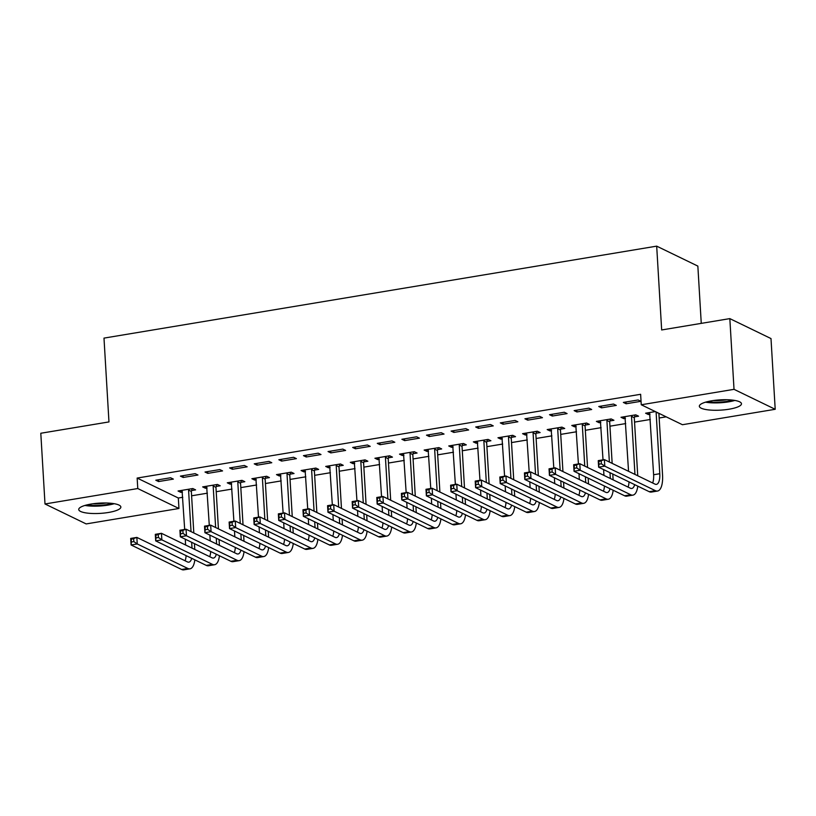<?xml version="1.0" encoding="UTF-8"?>
<svg xmlns="http://www.w3.org/2000/svg" width="816" height="816" viewBox="0 0 816 816"><rect width="100%" height="100%" fill="white"/><g stroke="black" fill="none" stroke-linecap="round" stroke-linejoin="round"><path stroke-width="1.22" d="M91.117 504.053A21.104 5.141 -3.4 0 1 120.86 507.011A21.104 5.141 -3.4 0 1 108.477 512.468A21.104 5.141 -3.4 0 1 78.734 509.51A21.104 5.141 -3.4 0 1 91.117 504.053M711.725 400.789A21.104 5.141 -3.4 0 1 741.469 403.747A21.104 5.141 -3.4 0 1 729.086 409.204A21.104 5.141 -3.4 0 1 699.343 406.246A21.104 5.141 -3.4 0 1 711.725 400.789M178.327 498.015L178.949 508.49L86.17 523.923L45.002 503.972L40.8 433.255L108.967 421.923L103.989 338.11L656.686 246.146L661.664 329.96L729.83 318.617L770.998 338.569L775.2 409.285L682.431 424.718L641.254 404.767L640.631 394.291L137.149 478.064L178.327 498.015L182.774 497.27M191.607 495.802L207.386 493.18M216.209 491.711L231.999 489.08M240.822 487.611L256.601 484.99M265.435 483.521L281.214 480.899M290.037 479.431L305.816 476.799M314.65 475.33L330.429 472.709M339.252 471.24L355.031 468.608M363.865 467.14L379.644 464.518M388.467 463.049L404.246 460.428M413.08 458.959L428.859 456.328M437.682 454.859L453.472 452.237M462.295 450.769L478.074 448.137M486.907 446.668L502.687 444.047M511.51 442.578L527.289 439.946M536.122 438.478L551.902 435.856M560.725 434.387L576.504 431.766M585.337 430.297L601.117 427.666M609.94 426.197L625.719 423.575M634.552 422.107L650.332 419.475M659.155 418.006L666.172 416.843M701.26 323.371L697.853 266.098L656.686 246.146M216.22 486.458L220.208 485.795L217.433 484.449L202.664 486.897L205.448 488.254L207.08 487.978M195.177 473.657L180.407 476.116L183.192 477.462L197.951 475.014L195.177 473.657M265.435 478.268L269.423 477.605L266.648 476.258L251.879 478.717L254.663 480.063L256.295 479.788M244.392 465.477L229.622 467.925L232.407 469.282L247.166 466.823L244.392 465.477M314.65 470.077L318.648 469.414L315.863 468.068L301.094 470.526L303.878 471.872L305.51 471.597M293.607 457.286L278.837 459.745L281.622 461.091L296.392 458.633L293.607 457.286M363.865 461.887L367.863 461.224L365.078 459.877L350.309 462.335L353.093 463.682L354.725 463.417M342.822 449.096L328.052 451.554L330.837 452.9L345.607 450.442L342.822 449.096M413.08 453.706L417.078 453.033L414.293 451.687L399.524 454.145L402.308 455.491L403.94 455.226M392.037 440.905L377.278 443.363L380.052 444.71L394.822 442.252L392.037 440.905M462.295 445.516L466.293 444.853L463.508 443.496L448.749 445.954L451.523 447.301L453.155 447.035M441.252 432.715L426.493 435.173L429.267 436.519L444.037 434.061L441.252 432.715M511.51 437.325L515.508 436.662L512.723 435.316L497.964 437.764L500.738 439.12L502.37 438.845M490.467 424.524L475.708 426.982L478.492 428.329L493.252 425.881L490.467 424.524M560.725 429.134L564.723 428.471L561.938 427.125L547.179 429.583L549.964 430.93L551.585 430.654M539.682 416.344L524.923 418.792L527.707 420.148L542.467 417.69L539.682 416.344M609.95 420.944L613.938 420.281L611.153 418.934L596.394 421.393L599.179 422.739L600.811 422.464M588.907 408.153L574.138 410.611L576.922 411.958L591.682 409.499L588.907 408.153M650.026 414.283L648.394 414.548L645.609 413.202L655.33 411.59M638.122 399.962L623.353 402.421L626.137 403.767L640.897 401.309L638.122 399.962M613.51 404.053L598.75 406.511L601.525 407.857L616.294 405.399L613.51 404.053M634.552 416.854L638.551 416.191L635.766 414.844L620.996 417.292L623.781 418.649L625.413 418.373M564.295 412.243L549.525 414.701L552.31 416.048L567.079 413.59L564.295 412.243M585.337 425.044L589.336 424.381L586.551 423.025L571.781 425.483L574.566 426.829L576.198 426.564M515.08 420.434L500.31 422.892L503.095 424.238L517.864 421.78L515.08 420.434M536.122 433.235L540.121 432.562L537.336 431.215L522.566 433.673L525.351 435.02L526.983 434.755M465.865 428.624L451.095 431.083L453.88 432.429L468.639 429.971L465.865 428.624M486.907 441.415L490.895 440.752L488.121 439.406L473.351 441.864L476.136 443.21L477.768 442.935M416.65 436.815L401.88 439.263L404.665 440.62L419.424 438.161L416.65 436.815M437.692 449.606L441.68 448.943L438.906 447.596L424.136 450.055L426.921 451.401L428.553 451.126M367.435 444.995L352.665 447.454L355.45 448.8L370.209 446.352L367.435 444.995M388.477 457.796L392.465 457.133L389.681 455.787L374.921 458.245L377.706 459.592L379.338 459.316M318.209 453.186L303.45 455.644L306.235 456.991L320.994 454.532L318.209 453.186M339.252 465.987L343.25 465.324L340.466 463.978L325.706 466.426L328.491 467.782L330.113 467.507M268.994 461.377L254.235 463.835L257.02 465.181L271.779 462.723L268.994 461.377M290.037 474.178L294.035 473.515L291.251 472.158L276.491 474.616L279.266 475.963L280.898 475.697M219.779 469.567L205.02 472.025L207.794 473.372L222.564 470.914L219.779 469.567M240.822 482.368L244.82 481.695L242.036 480.349L227.276 482.807L230.051 484.153L231.683 483.888M170.564 477.758L155.805 480.216L158.579 481.562L173.349 479.104L170.564 477.758M191.607 490.549L195.605 489.886L192.821 488.539L178.051 490.997L180.836 492.344L182.468 492.068M45.002 503.972L137.771 488.539L178.949 508.49M729.83 318.617L734.023 389.334L775.2 409.285M137.149 478.064L137.771 488.539M641.254 404.767L734.023 389.334M626.025 401.972L626.137 403.767M648.281 412.753L648.394 414.548M601.423 406.072L601.525 407.857M623.679 416.854L623.781 418.649M576.81 410.162L576.922 411.958M599.066 420.944L599.179 422.739M552.208 414.253L552.31 416.048M574.464 425.044L574.566 426.829M527.595 418.353L527.707 420.148M549.851 429.134L549.964 430.93M502.993 422.443L503.095 424.238M525.249 433.225L525.351 435.02M478.38 426.544L478.492 428.329M500.636 437.325L500.738 439.12M453.778 430.634L453.88 432.429M476.024 441.415L476.136 443.21M429.165 434.724L429.267 436.519M451.421 445.516L451.523 447.301M404.552 438.824L404.665 440.62M426.809 449.606L426.921 451.401M379.95 442.915L380.052 444.71M402.206 453.706L402.308 455.491M355.337 447.015L355.45 448.8M377.594 457.796L377.706 459.592M330.735 451.105L330.837 452.9M352.991 461.887L353.093 463.682M306.122 455.195L306.235 456.991M328.379 465.987L328.491 467.782M281.52 459.296L281.622 461.091M303.776 470.077L303.878 471.872M256.907 463.386L257.02 465.181M279.164 474.178L279.266 475.963M232.305 467.486L232.407 469.282M254.551 478.268L254.663 480.063M207.692 471.577L207.794 473.372M229.949 482.358L230.051 484.153M183.08 475.677L183.192 477.462M205.336 486.458L205.448 488.254M158.477 479.767L158.579 481.562M180.734 490.549L180.836 492.344M658.981 413.355L656.115 412.284L659.767 473.719A13.525 5.233 -99.4 0 1 656.421 484.367A13.525 5.233 -99.4 0 1 654.983 484.112L604.401 459.612L604.789 466.16L655.37 490.661A20.288 7.844 80.6 0 0 657.533 491.038A20.288 7.844 80.6 0 0 662.551 475.065L658.9 413.63M649.607 412.539L653.616 474.739A13.525 5.233 -99.4 0 1 652.637 482.98M601.382 463.804L604.789 466.16L598.638 467.18L598.25 460.632L604.401 459.612L598.771 461.591L598.924 464.212L601.382 463.804L601.229 461.183M598.924 464.212L598.638 467.18L649.22 491.691A20.288 7.844 80.6 0 0 651.382 492.058L657.533 491.038M598.25 460.632L598.771 461.591M635.123 414.946L634.287 417.731L631.513 416.374L634.96 474.412M637.735 475.759L634.287 417.731M631.513 416.374L631.768 415.507M624.995 416.629L628.555 471.311M634.654 484.633A13.525 5.233 -99.4 0 1 631.819 488.458A13.525 5.233 -99.4 0 1 630.37 488.213L579.799 463.702L580.186 470.251L630.758 494.761A20.288 7.844 80.6 0 0 632.92 495.128A20.288 7.844 80.6 0 0 637.775 486.142M629.034 481.909A13.525 5.233 -99.4 0 1 628.024 487.081M576.779 467.894L580.186 470.251L574.036 471.281L573.648 464.732L579.799 463.702L574.158 465.681L574.311 468.302L576.779 467.894L576.616 465.273M574.311 468.302L574.036 471.281L624.607 495.781A20.288 7.844 80.6 0 0 626.77 496.159L632.92 495.128M573.648 464.732L574.158 465.681M610.521 419.036L609.685 421.821L606.9 420.475L609.368 462.019M613.132 479.859L612.785 474.035M612.153 463.366L609.685 421.821M610.001 472.688L610.348 478.513M606.9 420.475L607.165 419.597M600.392 420.73L603.024 459.836M603.605 469.588L603.952 475.412M610.042 488.723A13.525 5.233 -99.4 0 1 607.206 492.558A13.525 5.233 -99.4 0 1 605.768 492.303L555.186 467.803L555.574 474.351L606.155 498.851A20.288 7.844 80.6 0 0 608.318 499.229A20.288 7.844 80.6 0 0 613.173 490.243M604.421 485.999A13.525 5.233 -99.4 0 1 603.422 491.171M552.167 471.985L555.574 474.351L549.423 475.371L549.035 468.823L555.186 467.803L549.556 469.781L549.709 472.403L552.167 471.985L552.014 469.373M549.709 472.403L549.423 475.371L600.005 499.882A20.288 7.844 80.6 0 0 602.167 500.249L608.318 499.229M549.035 468.823L549.556 469.781M705.554 402.176A20.961 5.11 176.6 0 0 734.828 400.442M732.727 400.136A18.258 4.447 -3.4 0 1 707.594 401.625M713.449 400.523A16.912 4.121 176.6 0 0 726.791 399.738M84.935 505.441A20.961 5.11 176.6 0 0 114.209 503.696M112.118 503.401A18.258 4.447 -3.4 0 1 86.986 504.89M92.83 503.788A16.912 4.121 176.6 0 0 106.172 502.993M585.908 423.137L585.072 425.911L582.287 424.565L584.756 466.109M588.52 483.949L588.173 478.125M587.54 467.456L585.072 425.911M585.398 476.779L585.745 482.603M582.287 424.565L582.553 423.698M575.78 424.82L578.422 463.937M578.993 473.678L579.34 479.502M585.439 492.823A13.525 5.233 -99.4 0 1 582.593 496.648A13.525 5.233 -99.4 0 1 581.155 496.403L530.584 471.893L530.971 478.441L581.543 502.952A20.288 7.844 80.6 0 0 583.705 503.319A20.288 7.844 80.6 0 0 588.56 494.333M579.819 490.1A13.525 5.233 -99.4 0 1 578.809 495.261M527.564 476.085L530.971 478.441L524.821 479.461L524.433 472.913L530.584 471.893L524.943 473.872L525.096 476.493L527.564 476.085L527.401 473.464M525.096 476.493L524.821 479.461L575.392 503.972A20.288 7.844 80.6 0 0 577.555 504.339L583.705 503.319M524.433 472.913L524.943 473.872M561.306 427.227L560.47 430.012L557.685 428.665L560.153 470.2M563.917 488.05L563.57 482.225M562.938 471.556L560.47 430.012M560.786 480.879L561.133 486.693M557.685 428.665L557.95 427.788M551.167 428.92L553.809 468.027M554.39 477.778L554.737 483.602M560.827 496.913A13.525 5.233 -99.4 0 1 557.991 500.738A13.525 5.233 -99.4 0 1 556.553 500.494L505.971 475.983L506.359 482.531L556.94 507.042A20.288 7.844 80.6 0 0 559.103 507.409A20.288 7.844 80.6 0 0 563.958 498.433M555.206 494.19A13.525 5.233 -99.4 0 1 554.207 499.361M502.952 480.175L506.359 482.531L500.208 483.562L499.82 477.013L505.971 475.983L500.341 477.972L500.494 480.583L502.952 480.175L502.799 477.554M500.494 480.583L500.208 483.562L550.79 508.062A20.288 7.844 80.6 0 0 552.952 508.439L559.103 507.409M499.82 477.013L500.341 477.972M536.693 431.327L535.857 434.102L533.072 432.755L535.541 474.3M539.305 492.14L538.958 486.316M538.325 475.646L535.857 434.102M536.173 484.969L536.52 490.793M533.072 432.755L533.338 431.878M526.565 433.01L529.207 472.127M529.778 481.868L530.125 487.693M536.224 501.014A13.525 5.233 -99.4 0 1 533.378 504.839A13.525 5.233 -99.4 0 1 531.94 504.594L481.369 480.083L481.756 486.632L532.328 511.132A20.288 7.844 80.6 0 0 534.49 511.51A20.288 7.844 80.6 0 0 539.345 502.523M530.594 498.28A13.525 5.233 -99.4 0 1 529.594 503.452M478.349 484.276L481.756 486.632L475.606 487.652L475.208 481.103L481.369 480.083L475.728 482.062L475.881 484.684L478.349 484.276L478.186 481.654M475.881 484.684L475.606 487.652L526.177 512.162A20.288 7.844 80.6 0 0 528.34 512.53L534.49 511.51M475.208 481.103L475.728 482.062M512.091 435.418L511.255 438.202L508.47 436.846L510.938 478.39M514.702 496.23L514.355 490.416M513.723 479.737L511.255 438.202M511.571 489.059L511.918 494.884M508.47 436.846L508.735 435.979M501.952 437.101L504.594 476.218M505.175 485.969L505.522 491.783M511.612 505.104A13.525 5.233 -99.4 0 1 508.776 508.929A13.525 5.233 -99.4 0 1 507.328 508.684L456.756 484.174L457.144 490.722L507.725 515.233A20.288 7.844 80.6 0 0 509.888 515.6A20.288 7.844 80.6 0 0 514.743 506.614M505.991 502.381A13.525 5.233 -99.4 0 1 504.992 507.552M453.737 488.366L457.144 490.722L450.993 491.752L450.605 485.204L456.756 484.174L451.115 486.152L451.279 488.774L453.737 488.366L453.584 485.744M451.279 488.774L450.993 491.752L501.565 516.253A20.288 7.844 80.6 0 0 503.727 516.63L509.888 515.6M450.605 485.204L451.115 486.152M487.478 439.508L486.642 442.292L483.857 440.946L486.326 482.491M490.09 500.33L489.743 494.506M489.11 483.837L486.642 442.292M486.958 493.16L487.305 498.984M483.857 440.946L484.123 440.069M477.35 441.201L479.981 480.308M480.563 490.059L480.91 495.883M487.009 509.194A13.525 5.233 -99.4 0 1 484.163 513.029A13.525 5.233 -99.4 0 1 482.725 512.774L432.143 488.274L432.541 494.822L483.113 519.323A20.288 7.844 80.6 0 0 485.275 519.7A20.288 7.844 80.6 0 0 490.13 510.714M481.379 506.471A13.525 5.233 -99.4 0 1 480.379 511.642M429.124 492.456L432.541 494.822L426.38 495.842L425.993 489.294L432.143 488.274L426.513 490.253L426.666 492.874L429.124 492.456L428.971 489.845M426.666 492.874L426.38 495.842L476.962 520.353A20.288 7.844 80.6 0 0 479.125 520.72L485.275 519.7M425.993 489.294L426.513 490.253M462.876 443.608L462.029 446.383L459.255 445.036L461.723 486.581M465.477 504.421L465.14 498.596M464.498 487.927L462.029 446.383M462.356 497.25L462.703 503.074M459.255 445.036L459.52 444.169M452.737 445.291L455.379 484.408M455.96 494.149L456.307 499.973M462.397 513.295A13.525 5.233 -99.4 0 1 459.561 517.12A13.525 5.233 -99.4 0 1 458.113 516.875L407.541 492.364L407.929 498.913L458.5 523.423A20.288 7.844 80.6 0 0 460.673 523.79A20.288 7.844 80.6 0 0 465.518 514.804M456.776 510.571A13.525 5.233 -99.4 0 1 455.777 515.732M404.522 496.556L407.929 498.913L401.778 499.933L401.39 493.394L407.541 492.364L401.9 494.343L402.064 496.964L404.522 496.556L404.369 493.935M402.064 496.964L401.778 499.933L452.35 524.443A20.288 7.844 80.6 0 0 454.512 524.81L460.673 523.79M401.39 493.394L401.9 494.343M438.263 447.698L437.427 450.483L434.642 449.137L437.111 490.681M440.875 508.521L440.528 502.697M439.895 492.028L437.427 450.483M437.743 501.35L438.09 507.175M434.642 449.137L434.908 448.259M428.135 449.392L430.766 488.498M431.348 498.25L431.695 504.074M437.784 517.385A13.525 5.233 -99.4 0 1 434.948 521.21A13.525 5.233 -99.4 0 1 433.51 520.965L382.928 496.465L383.316 503.003L433.898 527.513A20.288 7.844 80.6 0 0 436.06 527.881A20.288 7.844 80.6 0 0 440.915 518.905M432.164 514.661A13.525 5.233 -99.4 0 1 431.164 519.833M379.909 500.647L383.316 503.003L377.165 504.033L376.778 497.485L382.928 496.465L377.298 498.443L377.451 501.055L379.909 500.647L379.756 498.035M377.451 501.055L377.165 504.033L427.747 528.544A20.288 7.844 80.6 0 0 429.91 528.911L436.06 527.881M376.778 497.485L377.298 498.443M413.651 451.799L412.814 454.573L410.04 453.227L412.508 494.771M416.262 512.611L415.915 506.787M415.283 496.118L412.814 454.573M413.141 505.441L413.488 511.265M410.04 453.227L410.295 452.35M403.522 453.482L406.164 492.599M406.745 502.34L407.082 508.164M413.182 521.485A13.525 5.233 -99.4 0 1 410.346 525.31A13.525 5.233 -99.4 0 1 408.898 525.065L358.326 500.555L358.714 507.103L409.285 531.614A20.288 7.844 80.6 0 0 411.448 531.981A20.288 7.844 80.6 0 0 416.303 522.995M407.561 518.752A13.525 5.233 -99.4 0 1 406.552 523.923M355.307 504.747L358.714 507.103L352.563 508.123L352.175 501.575L358.326 500.555L352.685 502.534L352.838 505.155L355.307 504.747L355.144 502.126M352.838 505.155L352.563 508.123L403.135 532.634A20.288 7.844 80.6 0 0 405.297 533.001L411.448 531.981M352.175 501.575L352.685 502.534M389.048 455.889L388.212 458.674L385.427 457.327L387.896 498.862M391.66 516.712L391.313 510.887M390.68 500.218L388.212 458.674M388.528 509.541L388.875 515.355M385.427 457.327L385.693 456.45M378.92 457.572L381.551 496.689M382.133 506.44L382.48 512.254M388.569 525.575A13.525 5.233 -99.4 0 1 385.733 529.4A13.525 5.233 -99.4 0 1 384.295 529.156L333.713 504.645L334.101 511.193L384.683 535.704A20.288 7.844 80.6 0 0 386.845 536.071A20.288 7.844 80.6 0 0 391.7 527.095M382.949 522.852A13.525 5.233 -99.4 0 1 381.949 528.023M330.694 508.837L334.101 511.193L327.95 512.224L327.563 505.675L333.713 504.645L328.083 506.624L328.236 509.245L330.694 508.837L330.541 506.216M328.236 509.245L327.95 512.224L378.532 536.724A20.288 7.844 80.6 0 0 380.695 537.101L386.845 536.071M327.563 505.675L328.083 506.624M364.436 459.989L363.599 462.764L360.815 461.417L363.283 502.962M367.047 520.802L366.7 514.978M366.068 504.308L363.599 462.764M363.926 513.631L364.273 519.455M360.815 461.417L361.08 460.54M354.307 461.672L356.949 500.779M357.52 510.53L357.867 516.355M363.967 529.666A13.525 5.233 -99.4 0 1 361.121 533.501A13.525 5.233 -99.4 0 1 359.683 533.246L309.111 508.745L309.499 515.294L360.07 539.794A20.288 7.844 80.6 0 0 362.233 540.172A20.288 7.844 80.6 0 0 367.088 531.185M358.346 526.942A13.525 5.233 -99.4 0 1 357.337 532.114M306.092 512.938L309.499 515.294L303.348 516.314L302.96 509.765L309.111 508.745L303.47 510.724L303.623 513.346L306.092 512.938L305.929 510.316M303.623 513.346L303.348 516.314L353.92 540.824A20.288 7.844 80.6 0 0 356.082 541.192L362.233 540.172M302.96 509.765L303.47 510.724M339.833 464.08L338.997 466.864L336.212 465.508L338.681 507.052M342.445 524.892L342.098 519.078M341.465 508.399L338.997 466.864M339.313 517.721L339.66 523.546M336.212 465.508L336.478 464.641M329.695 465.763L332.336 504.88M332.918 514.621L333.265 520.445M339.354 533.766A13.525 5.233 -99.4 0 1 336.518 537.591A13.525 5.233 -99.4 0 1 335.08 537.346L284.498 512.836L284.886 519.384L335.468 543.895A20.288 7.844 80.6 0 0 337.63 544.262A20.288 7.844 80.6 0 0 342.485 535.276M333.734 531.043A13.525 5.233 -99.4 0 1 332.734 536.214M281.479 517.028L284.886 519.384L278.735 520.414L278.348 513.866L284.498 512.836L278.868 514.814L279.021 517.436L281.479 517.028L281.326 514.406M279.021 517.436L278.735 520.414L329.317 544.915A20.288 7.844 80.6 0 0 331.48 545.282L337.63 544.262M278.348 513.866L278.868 514.814M315.221 468.17L314.384 470.954L311.6 469.608L314.068 511.153M317.832 528.992L317.485 523.168M316.853 512.499L314.384 470.954M314.701 521.822L315.047 527.646M311.6 469.608L311.865 468.731M305.092 469.863L307.734 508.97M308.305 518.721L308.652 524.545M314.752 537.856A13.525 5.233 -99.4 0 1 311.906 541.691A13.525 5.233 -99.4 0 1 310.468 541.436L259.896 516.936L260.284 523.484L310.855 547.985A20.288 7.844 80.6 0 0 313.018 548.362A20.288 7.844 80.6 0 0 317.873 539.376M309.121 535.133A13.525 5.233 -99.4 0 1 308.122 540.304M256.877 521.118L260.284 523.484L254.133 524.504L253.735 517.956L259.896 516.936L254.255 518.915L254.408 521.536L256.877 521.118L256.714 518.507M254.408 521.536L254.133 524.504L304.705 549.015A20.288 7.844 80.6 0 0 306.867 549.382L313.018 548.362M253.735 517.956L254.255 518.915M290.618 472.27L289.782 475.045L286.997 473.698L289.466 515.243M293.23 533.083L292.883 527.258M292.25 516.589L289.782 475.045M290.098 525.912L290.445 531.736M286.997 473.698L287.263 472.831M280.48 473.953L283.121 513.07M283.703 522.811L284.05 528.635M290.139 541.957A13.525 5.233 -99.4 0 1 287.303 545.782A13.525 5.233 -99.4 0 1 285.855 545.537L235.283 521.026L235.671 527.575L286.253 552.085A20.288 7.844 80.6 0 0 288.415 552.452A20.288 7.844 80.6 0 0 293.27 543.466M284.519 539.233A13.525 5.233 -99.4 0 1 283.519 544.394M232.264 525.218L235.671 527.575L229.52 528.595L229.133 522.046L235.283 521.026L229.643 523.005L229.806 525.626L232.264 525.218L232.111 522.597M229.806 525.626L229.52 528.595L280.092 553.105A20.288 7.844 80.6 0 0 282.254 553.472L288.415 552.452M229.133 522.046L229.643 523.005M266.006 476.36L265.169 479.145L262.385 477.799L264.853 519.333M268.617 537.183L268.27 531.359M267.638 520.69L265.169 479.145M265.486 530.012L265.832 535.826M262.385 477.799L262.65 476.921M255.877 478.043L258.509 517.16M259.09 526.912L259.437 532.736M265.537 546.047A13.525 5.233 -99.4 0 1 262.691 549.872A13.525 5.233 -99.4 0 1 261.253 549.627L210.671 525.116L211.069 531.665L261.64 556.175A20.288 7.844 80.6 0 0 263.803 556.543A20.288 7.844 80.6 0 0 268.658 547.567M259.906 543.323A13.525 5.233 -99.4 0 1 258.907 548.495M207.652 529.309L211.069 531.665L204.908 532.695L204.52 526.147L210.671 525.116L205.04 527.105L205.193 529.717L207.652 529.309L207.499 526.687M205.193 529.717L204.908 532.695L255.49 557.195A20.288 7.844 80.6 0 0 257.652 557.573L263.803 556.543M204.52 526.147L205.04 527.105M241.403 480.461L240.557 483.235L237.782 481.889L240.251 523.433M244.004 541.273L243.668 535.449M243.025 524.78L240.557 483.235M240.883 534.103L241.23 539.927M237.782 481.889L238.048 481.012M231.265 482.144L233.906 521.261M234.488 531.002L234.835 536.826M240.924 550.147A13.525 5.233 -99.4 0 1 238.088 553.972A13.525 5.233 -99.4 0 1 236.64 553.727L186.068 529.217L186.456 535.765L237.028 560.266A20.288 7.844 80.6 0 0 239.2 560.643A20.288 7.844 80.6 0 0 244.045 551.657M235.304 547.414A13.525 5.233 -99.4 0 1 234.304 552.585M183.049 533.409L186.456 535.765L180.305 536.785L179.918 530.237L186.068 529.217L180.428 531.196L180.591 533.817L183.049 533.409L182.896 530.788M180.591 533.817L180.305 536.785L230.877 561.296A20.288 7.844 80.6 0 0 233.039 561.663L239.2 560.643M179.918 530.237L180.428 531.196M216.791 484.551L215.954 487.336L213.17 485.979L215.638 527.524M219.402 545.363L219.055 539.549M218.423 528.87L215.954 487.336M216.271 538.193L216.617 544.017M213.17 485.979L213.435 485.112M206.662 486.234L209.294 525.351M209.875 535.102L210.222 540.916M216.311 554.237A13.525 5.233 -99.4 0 1 213.476 558.062A13.525 5.233 -99.4 0 1 212.038 557.818L161.456 533.307L161.843 539.855L212.425 564.366A20.288 7.844 80.6 0 0 214.588 564.733A20.288 7.844 80.6 0 0 219.443 555.747M210.691 551.514A13.525 5.233 -99.4 0 1 209.692 556.685M158.437 537.499L161.843 539.855L155.693 540.886L155.305 534.337L161.456 533.307L155.825 535.286L155.978 537.907L158.437 537.499L158.284 534.878M155.978 537.907L155.693 540.886L206.275 565.386A20.288 7.844 80.6 0 0 208.437 565.763L214.588 564.733M155.305 534.337L155.825 535.286M192.178 488.641L191.342 491.426L188.567 490.079L191.036 531.624M194.789 549.464L194.443 543.64M193.81 532.97L191.342 491.426M191.668 542.293L192.015 548.117M188.567 490.079L188.822 489.202M182.05 490.334L184.691 529.441M185.273 539.192L185.609 545.017M191.709 558.328A13.525 5.233 -99.4 0 1 188.873 562.163A13.525 5.233 -99.4 0 1 187.425 561.908L136.853 537.407L137.241 543.956L187.813 568.456A20.288 7.844 80.6 0 0 189.975 568.834A20.288 7.844 80.6 0 0 194.83 559.847M186.089 555.604A13.525 5.233 -99.4 0 1 185.079 560.776M133.834 541.589L137.241 543.956L131.09 544.976L130.703 538.427L136.853 537.407L131.213 539.386L131.366 542.008L133.834 541.589L133.671 538.978M131.366 542.008L131.09 544.976L181.662 569.486A20.288 7.844 80.6 0 0 183.824 569.854L189.975 568.834M130.703 538.427L131.213 539.386M659.767 473.719L653.616 474.739M655.37 490.661L649.22 491.691M630.758 494.761L624.607 495.781M606.155 498.851L600.005 499.882M581.543 502.952L575.392 503.972M556.94 507.042L550.79 508.062M532.328 511.132L526.177 512.162M507.725 515.233L501.565 516.253M483.113 519.323L476.962 520.353M458.5 523.423L452.35 524.443M433.898 527.513L427.747 528.544M409.285 531.614L403.135 532.634M384.683 535.704L378.532 536.724M360.07 539.794L353.92 540.824M335.468 543.895L329.317 544.915M310.855 547.985L304.705 549.015M286.253 552.085L280.092 553.105M261.64 556.175L255.49 557.195M237.028 560.266L230.877 561.296M212.425 564.366L206.275 565.386M187.813 568.456L181.662 569.486"/></g></svg>
